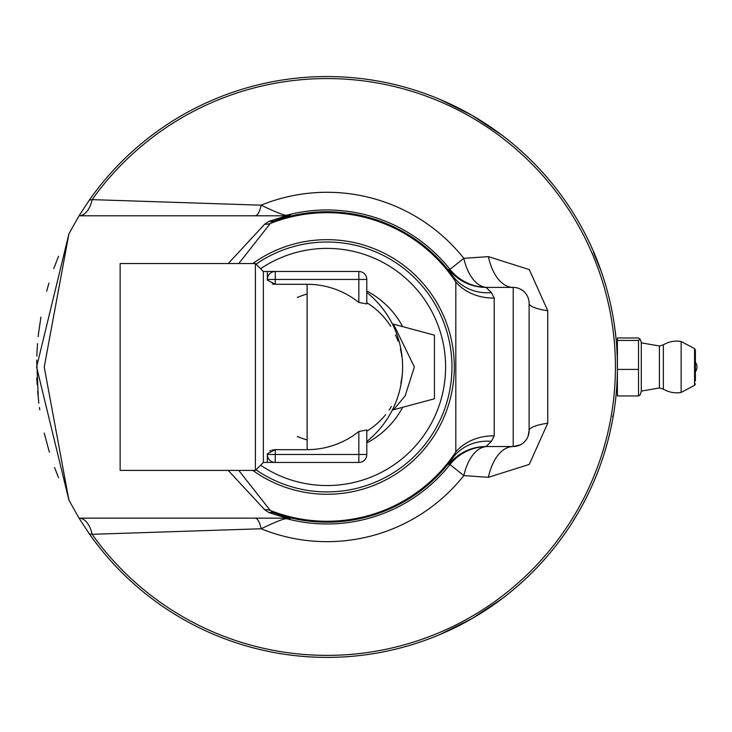 <?xml version="1.0" encoding="UTF-8"?>
<svg xmlns="http://www.w3.org/2000/svg" width="732" height="732" viewBox="0 0 732 732"><rect width="100%" height="100%" fill="white"/><g stroke="black" fill="none" stroke-linecap="round" stroke-linejoin="round"><path stroke-width="1.1" d="M68.909 500.093L79.047 518.146L89.286 533.784A290.412 290.412 0 0 0 617.424 366.97A290.412 290.412 0 0 0 89.286 200.156L79.047 215.794L68.909 233.847L36.6 367.043L68.909 500.093L44.222 367.034L68.909 233.847M638.514 395.966L638.514 340.417L640.052 339.035L641.296 342.457L641.296 391.483L640.052 394.905L638.514 395.966L617.424 395.966L617.351 360.199M617.314 358.918L617.378 372.35M617.286 357.93L616.765 347.444M616.49 343.692L616.326 341.752L617.424 341.752M472.222 115.464L439.767 99.342L472.222 115.464L502.408 135.512L484.383 122.894M616.692 346.3L617.149 354.279M616.573 344.68L616.115 339.373M615.877 337.004L616.262 341.03M603.982 279.624L604.339 280.768M604.788 282.223L605.675 285.187M606.261 287.219L606.59 288.371M606.325 287.429L605.986 286.258M604.33 280.749L604.696 281.93M605.346 284.089L606.041 286.459M606.773 289.039L608.283 294.685M607.679 292.361L606.947 289.671M606.343 287.493L605.693 285.27M610.287 302.993L612.409 313.223M597.193 260.464L596.507 258.753M596.031 257.572L595.802 257.014M594.256 253.309L594.723 254.397M595.363 255.935L596.919 259.778M597.349 260.867L598.337 263.41M598.657 264.261L600.112 268.187M593.533 252.613L601.219 271.325M599.773 267.262L598.492 263.822M598.437 263.676L598.071 262.733M590.761 245.412L593.066 250.545M591.932 247.992L589.809 243.372M586.433 236.418L589.763 243.262M591.41 246.83L592.307 248.834M597.129 260.308L599.737 267.162M608.448 295.307L609.134 298.08M614.816 328.137L615.502 333.563M615.722 335.576L614.157 323.544M613.938 322.071L614.294 324.459M256.017 264.151A124.943 124.943 0 0 1 451.955 366.97A124.943 124.943 0 0 1 256.017 469.788M252.796 470.402A127.304 127.304 0 0 0 454.316 366.97A127.304 127.304 0 0 0 252.796 263.538M282.506 518.146A15.912 15.875 -90 0 1 286.605 518.686L290.357 518.595L274.372 512.976L270.273 510.451L238.733 470.402M238.778 263.538L270.273 223.498A154.287 154.287 0 0 1 455.816 282.03L455.816 451.909L448.808 464.445L449.97 464.591L463.823 475.59L488.4 477.319L529.263 464.399L547.737 423.206L547.737 310.734L529.318 269.614L488.4 256.621L463.823 258.35L449.97 269.349L448.808 269.495L455.816 282.03A47.736 41.312 -4.8 0 0 494.219 298.052L491.428 292.617L486.075 287.402L513.196 287.402A47.736 26.526 90 0 1 488.4 256.621M228.183 470.402L264.636 509.682L268.973 512.61L286.615 518.146L79.047 518.146A25.464 14.018 -90 0 1 92.122 534.305L261.141 528.769A25.464 7.439 90 0 0 255.102 518.146M255.102 215.794A25.464 7.439 90 0 0 261.141 205.18L92.122 199.635L89.286 200.156M89.286 533.784L92.122 534.305A288.399 288.399 0 0 0 519.327 581.894A288.399 288.399 0 0 0 519.327 152.046A288.399 288.399 0 0 0 92.122 199.635A25.464 14.018 90 0 1 79.074 215.794L286.615 215.794L268.973 221.329L264.636 224.257L228.238 263.538M264.636 224.257A15.912 14.915 -159.7 0 0 270.273 223.498L274.372 220.963L290.357 215.345L286.605 215.254C283.641 215.281 275.15 211.923 261.141 205.18A174.692 174.692 0 0 1 463.823 258.35A47.736 25.565 90 0 0 487.356 287.402M547.737 310.734A47.736 9.36 0 0 1 529.108 303.322L529.108 430.626A15.912 15.912 0 0 1 513.196 446.538L486.075 446.538L491.428 441.323L494.219 435.888L494.219 298.052M529.108 303.322A15.912 15.912 0 0 0 513.196 287.402L513.196 446.538A47.736 26.526 90 0 0 488.4 477.319M528.092 436.217L529.108 430.626A47.736 9.36 180 0 1 547.737 423.206M463.823 475.59A47.736 25.565 90 0 1 487.356 446.538A47.736 47.726 -90 0 0 449.97 464.591A157.005 157.005 0 0 1 286.605 518.686C283.641 518.659 275.15 522.017 261.141 528.769A174.692 174.692 0 0 0 463.823 475.59M268.973 221.329A15.912 12.6 -111.1 0 0 274.372 220.963A155.211 155.211 0 0 1 452.76 275.991A47.736 43.398 -33.7 0 0 491.428 292.617M487.338 287.402A47.736 47.726 -90 0 1 449.97 269.349A157.005 157.005 0 0 0 286.605 215.254A15.912 15.875 -90 0 1 282.506 215.794M268.973 512.61A15.912 12.6 111.1 0 1 274.372 512.976A155.211 155.211 0 0 0 452.76 457.948A47.736 43.398 33.7 0 1 491.428 441.323M264.636 509.682A15.912 14.915 159.7 0 1 270.273 510.451A154.287 154.287 0 0 0 455.816 451.909A47.736 41.312 4.8 0 1 494.219 435.888M486.075 287.402A47.736 47.726 90 0 1 448.808 269.495M525.759 440.39L523.618 442.65M520.306 444.855L513.196 446.538M520.049 288.957L522.511 290.421M260.601 465.204A118.584 118.584 0 0 0 445.596 366.97A118.584 118.584 0 0 0 260.601 268.736M614.395 325.145L614.834 328.247M615.173 330.855L614.606 326.591M58.533 256.255L53.756 268.644M48.962 283.147L46.656 291.217M40.919 317.093L38.631 332.731M37.542 343.619L37.021 351.314M36.682 360.071L38.329 398.601M39.446 407.55L39.784 409.847M44.222 433.051L49.373 452.156M54.552 467.501L58.533 477.685M486.075 446.538A47.736 47.726 -90 0 0 448.808 464.445M36.801 356.127L37.131 349.42L36.801 356.127M38.183 336.729L38.86 330.8L38.183 336.729M36.801 377.813L37.131 384.52L36.801 377.813M37.616 391.227L38.86 403.14L37.616 391.227M472.222 618.476L439.767 634.598L472.222 618.476L502.408 598.437L484.383 611.046M681.144 392.453L694.558 385.325L694.558 348.615L681.144 341.487L681.144 392.453A25.858 25.858 0 0 1 663.357 389.095L663.357 344.845L659.413 345.998L659.413 387.951L663.357 389.095M695.4 380.96L695.4 350.024L694.558 348.615M638.514 369.413L617.424 369.413M638.514 340.417L617.424 340.417L617.424 337.974L638.514 337.974L640.052 339.035M617.424 366.97L617.424 340.417M616.326 392.178L616.481 390.376M402.664 407.312A85.736 85.736 0 0 1 366.796 442.915M366.796 291.025A85.736 85.736 0 0 1 402.664 326.637M401.905 356.768A75.588 75.588 0 0 0 400.413 348.926M398.071 341.185A75.588 75.588 0 0 0 395.49 334.972M390.742 326.326A75.588 75.588 0 0 0 366.796 302.7M307.12 294.044A75.588 75.588 0 0 0 297.338 297.448M366.796 431.24A75.588 75.588 0 0 0 385.59 414.733M389.122 410.048A75.588 75.588 0 0 0 391.391 406.58M400.843 383.184A75.588 75.588 0 0 0 402.124 375.415M297.338 436.492A75.588 75.588 0 0 0 307.12 439.895M307.12 449.658A82.689 82.689 0 0 0 358.836 431.487L366.796 429.995L366.796 454.49A7.96 7.96 0 0 1 358.836 462.45L358.836 454.49L275.296 454.49L275.296 449.658L307.12 449.658L307.12 284.281L275.296 284.281L267.336 280.173L267.336 271.49L275.296 271.49L263.364 271.49L263.364 462.45L255.404 470.402L255.404 263.538L120.14 263.538L120.14 470.402L255.404 470.402M358.836 271.49L275.296 271.49A7.96 7.96 0 0 0 267.336 279.45L358.836 279.45L358.836 271.49A7.96 7.96 0 0 1 366.796 279.45L366.796 303.945L358.836 302.453A82.689 82.689 0 0 0 307.12 284.281M263.364 462.45L358.836 462.45M267.363 462.45L267.336 453.767L275.296 449.658M272.24 283.934L274.866 284.281M274.866 449.668L272.24 450.006M271.041 450.354L269.733 450.93M275.296 462.45A7.96 7.96 0 0 1 267.336 454.49L275.296 454.49L275.214 462.45M393.569 409.746L434.424 398.794L434.424 335.146L393.542 324.185L414.376 366.97L405.125 395.884L393.56 409.737L392.288 410.14M392.279 323.791A15.912 15.912 0 0 0 393.542 324.185M613.224 416.206L612.693 419.18M612.108 422.273L611.632 424.688M611.742 424.139L611.979 422.95M612.053 422.593L612.309 421.248M613.544 414.275L612.721 416.783M612.437 420.589L612.153 422.062M611.778 423.956L612.19 421.87M616.06 338.825L616.472 343.427M616.966 350.573L616.902 349.603M616.783 347.682L616.683 346.254M616.564 344.571L616.234 340.645M616.198 340.298L616.134 339.602M617.369 372.954L617.424 367.546M617.387 371.719L617.405 370.154M617.415 369.321L617.424 368.846M617.424 365.826L617.415 363.969M617.012 382.397L616.829 385.535M616.481 390.412L615.996 395.719M616.115 394.539L616.28 392.8M616.335 392.096L616.5 390.193M616.71 387.301L616.847 385.352M606.361 446.374L606.05 447.453M605.84 448.185L605.693 448.679M604.861 451.461L604.577 452.394M604.934 451.223L605.364 449.805M605.666 448.789A290.412 290.412 0 0 1 605.391 449.695L605.419 449.604M606.974 444.168L605.794 448.332M604.733 451.882L603.635 455.396M603.69 455.231L603.9 454.572M604.065 454.06L604.486 452.705M604.678 452.065L604.98 451.077M617.396 371.417L617.36 373.064M564.592 533.994L558.397 542.476M610.836 428.467L611.678 424.469M612.684 419.226L611.943 423.133M611.659 424.551L611.357 426.024M611.11 427.195L610.259 431.084M611.449 425.603L611.577 424.981M611.43 425.667L611.229 426.665M617.25 377.09L617.341 374.015M617.36 373.192L617.387 371.92M617.387 371.664L617.396 370.895M616.655 388.088L616.573 389.223M616.554 389.488L616.289 392.627M609.006 436.382A290.412 290.412 0 0 1 608.091 440.014L607.103 443.72M611.174 426.912L612.318 421.184M612.73 418.997L611.751 424.103M611.623 424.725L611.147 427.049M610.287 430.956L609.216 435.549M609.774 433.207L611.046 427.488M615.987 395.856L616.188 393.743M616.49 390.302L616.875 384.913M617.012 382.497L616.728 387.054M616.243 393.102L616.097 394.722M599.801 466.613L597.696 472.195M596.882 474.263L596.086 476.23M596.809 474.446L597.193 473.476M599.435 467.611L598.941 468.928M598.154 471.005L597.111 473.686M596.132 476.12L595.802 476.935M596.717 474.675L597.669 472.25M578.49 512.235L571.893 523.096M573.687 520.232L574.464 518.979M579.085 511.192L577.164 514.495M575.993 516.463L574.236 519.363M572.598 521.971L572.131 522.721M573.604 520.37L575.142 517.872M603.882 454.618L607.304 442.988M607.862 440.902L608.091 440.014M607.112 443.665L607.331 442.86M607.212 443.299L606.645 445.349M604.284 453.337L603.671 455.286M580.165 509.28L580.43 508.822M580.275 509.088L579.79 509.957M586.167 498.034L585.682 498.986M587.146 496.076L586.744 496.9M591.913 485.993L590.367 489.379M585.701 498.959L584.74 500.825M584.703 500.898L584.465 501.356M583.779 502.664L585.051 500.221M584.941 500.432L584.319 501.63M583.404 503.36L587.695 494.978M590.44 489.232L585.655 499.05M584.648 501.008L585.875 498.62M587.265 495.839L586.625 497.138M579.515 510.442L577.905 513.223M577.173 514.477L578.17 512.784M578.921 511.476L579.351 510.735M286.615 215.794A15.912 15.866 90 0 0 290.357 215.345M286.615 518.146A15.912 15.866 -90 0 1 290.357 518.595M366.796 454.49L358.836 454.49L358.836 431.487M275.296 284.281L275.296 271.49M358.836 302.453L358.836 279.45L366.796 279.45M695.4 371.746A7.96 7.96 0 0 0 695.4 362.194M641.296 391.098L659.413 387.951M659.413 345.998L641.296 342.851M681.144 341.487A25.858 25.858 0 0 0 663.357 344.845M694.558 385.325L695.4 383.916M616.326 392.196L617.424 392.196M366.796 441.506A95.48 95.48 0 0 0 366.796 292.434M263.364 271.49L255.404 263.538"/></g></svg>
